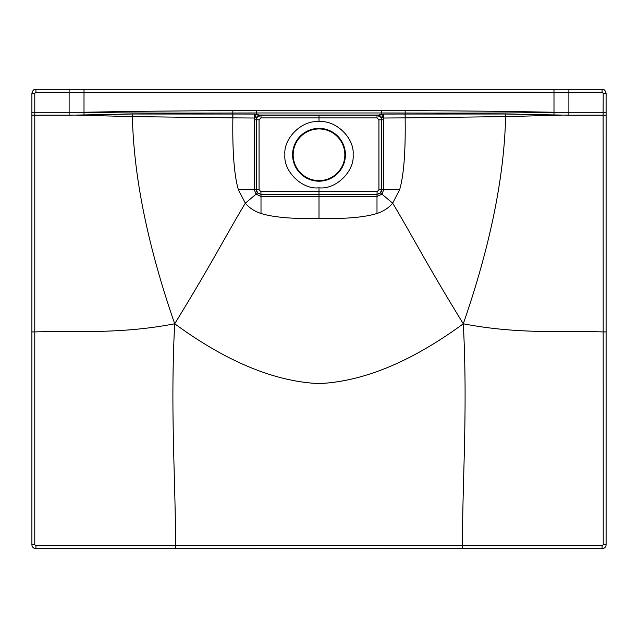<?xml version="1.0" encoding="UTF-8"?>
<svg xmlns="http://www.w3.org/2000/svg" width="638" height="638" viewBox="0 0 638 638"><rect width="100%" height="100%" fill="white"/><g stroke="black" fill="none" stroke-linecap="round" stroke-linejoin="round"><path stroke-width="0.96" d="M378.932 119.8L377.034 117.902L376.954 115.199L319 115.239L319 121.762C302.372 119.657 283.312 138.095 284.891 154.779C283.312 171.463 302.372 189.901 319 187.795L319 191.623L377.082 191.655L378.932 189.805L378.932 119.8L381.54 119.8C381.053 116.754 379.522 115.223 376.946 115.207L381.62 117.695L383.534 118.022L405.13 117.878C405.656 151.533 403.814 175.506 399.603 189.805L392.657 203.187C409.883 231.482 426.312 263.717 463.3 323.777C411.558 361.658 363.461 381.596 319 383.597C274.539 381.596 226.442 361.658 174.7 323.777C211.688 263.717 228.117 231.482 245.343 203.187C249.179 207.836 254.395 211.258 261.006 213.467C273.319 217.327 292.651 219.009 319 218.515L319 196.552L376.994 196.448L376.994 213.467C364.681 217.327 345.349 219.009 319 218.515M381.62 117.695A4.306 3.318 -120.2 0 0 378.565 115.031L259.435 115.031L378.565 115.031L383.422 114.05L383.693 189.805L381.923 194.135L392.657 203.187C388.821 207.836 383.605 211.258 376.994 213.467M381.006 117.408A4.306 4.067 -92.9 0 0 377.449 115.167L376.954 115.199C379.793 115.454 381.325 116.985 381.548 119.792L381.548 189.805L380.392 192.843L376.994 194.367L319 194.319L319 191.623L260.918 191.655L259.068 189.805L259.068 119.8L260.966 117.902L261.054 115.207C258.207 115.454 256.675 116.985 256.452 119.792L256.452 189.805L257.608 192.843L261.006 194.367C257.545 193.362 256.029 191.847 256.46 189.805L256.46 119.8C256.947 116.754 258.478 115.223 261.054 115.207L319 115.167L260.559 115.167A4.306 4.067 -87.1 0 0 256.994 117.408L254.466 118.022L254.235 119.792L254.307 189.805L256.077 194.135L261.006 196.448L261.006 213.467M260.918 191.655L261.006 196.448L319 196.552L319 194.359L376.994 194.367C380.455 193.362 381.971 191.847 381.54 189.805L381.54 119.8L383.765 119.792M257.608 192.843L245.343 203.187L238.397 189.805L259.068 189.805M319 187.795C335.628 189.901 354.688 171.463 353.109 154.779C354.688 138.095 335.628 119.657 319 121.762M319 181.192A26.413 26.413 0 0 0 345.413 154.779A26.413 26.413 0 0 0 319 128.366A26.413 26.413 0 0 0 292.587 154.779A26.413 26.413 0 0 0 319 181.192M344.839 154.779A25.839 25.839 0 0 0 319 128.94A25.839 25.839 0 0 0 293.161 154.779A25.839 25.839 0 0 0 319 180.618A25.839 25.839 0 0 0 344.839 154.779M553.991 112.32L534.357 112.663C517.745 112.87 501.484 113.221 405.13 113.006L381.588 112.966L382.808 117.751M256.38 117.695A4.306 3.318 -59.8 0 1 259.435 115.031L254.578 114.05L254.466 118.022L232.87 117.878C232.344 151.533 234.186 175.506 238.397 189.805M84.009 112.32L103.643 112.663C120.255 112.87 136.516 113.221 232.87 113.006L256.412 112.966L255.192 117.751M319 115.239L261.046 115.199L256.994 117.408M254.578 114.05L132.473 114.011L84.009 114.944L84.009 112.288L69.119 112.288L69.119 92.366L84.009 92.406L84.009 112.288M84.009 112.256L103.635 111.897C120.231 111.674 136.492 111.124 232.862 110.629L256.404 110.533L256.412 112.966L381.588 112.966L381.596 110.533L256.404 110.533M553.991 112.256L534.365 111.897C517.769 111.674 501.508 111.124 405.138 110.629L381.596 110.533M553.991 89.32L84.009 89.32L84.009 92.406L553.991 92.406L553.991 112.288L568.881 112.288L568.881 92.366L553.991 92.406L553.991 89.32L568.897 89.32L568.881 92.366L602.065 92.207L603.213 93.355L603.117 112.288L568.881 112.288L568.881 115.159L553.991 114.944L553.991 112.288M568.897 89.32L602.081 89.32C604.019 89.033 605.358 90.373 606.1 93.339L606.1 544.661A4.019 4.019 0 0 1 602.081 548.68L462.55 548.68L462.55 545.777L319 545.745L175.45 545.777L175.45 548.68L462.55 548.68L35.919 548.68A4.019 4.019 0 0 1 31.9 544.661L31.9 93.339C32.642 90.373 33.981 89.033 35.919 89.32L84.009 89.32M31.9 331.919L34.819 331.919C73.434 330.691 119.569 334.471 174.7 323.777C170.083 411.008 175.889 485.151 175.45 545.777L35.919 545.809L34.771 544.661L34.787 93.355L35.935 92.207L69.119 92.366L69.103 89.32M31.9 112.28L69.119 112.288L69.119 115.159L84.009 114.944M232.862 110.629L232.742 117.878L132.385 116.594L76.56 115.159M132.473 114.011L132.385 116.594C133.765 177.26 147.864 246.324 174.7 323.777M383.422 114.05L505.527 114.011L553.991 114.944M602.081 548.68L602.081 545.809L462.55 545.777C462.111 485.151 467.917 411.008 463.3 323.777C518.431 334.471 564.566 330.691 603.181 331.919L603.117 112.288L606.1 112.28M602.081 545.809L603.229 544.661L603.181 331.919L606.1 331.919M405.138 110.629L405.258 117.878L505.615 116.594L561.44 115.159M505.527 114.011L505.615 116.594C504.235 177.26 490.136 246.324 463.3 323.777M378.932 189.805L399.603 189.805M319 194.319L261.006 194.351L319 194.359M377.082 191.655L376.994 196.448L381.923 194.135L380.392 192.843M260.966 117.902L377.034 117.902M259.068 119.8L254.235 119.792M35.919 89.32L35.935 92.207M31.9 115.159L69.119 115.159M31.9 544.661L34.771 544.661M232.998 113.987L232.742 117.878M602.081 89.32L602.065 92.207M606.1 93.339L603.213 93.355M35.919 548.68L35.919 545.809M606.1 544.661L603.229 544.661M606.1 115.159L568.881 115.159M405.002 113.987L405.258 117.878M31.9 93.339L34.787 93.355"/></g></svg>
